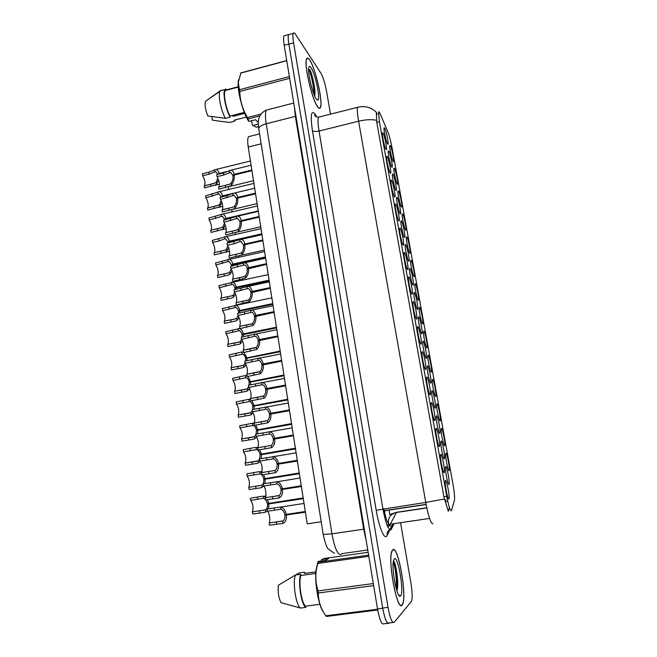 <?xml version="1.0" encoding="UTF-8"?>
<svg xmlns="http://www.w3.org/2000/svg" width="657" height="657" viewBox="0 0 657 657"><rect width="100%" height="100%" fill="white"/><g stroke="black" fill="none" stroke-linecap="round" stroke-linejoin="round"><path stroke-width="0.99" d="M406.806 236.906C408.145 238.351 410.962 252.452 410.075 253.249L409.746 253.175C408.613 252.099 406.01 240.092 406.322 237.382L406.806 236.906M402.626 213.804C403.981 215.455 406.773 229.301 405.903 230.073L405.55 229.95C404.392 228.702 401.813 216.867 402.117 214.223L402.626 213.804M398.479 190.891C399.858 192.723 402.618 206.347 401.764 207.078L401.378 206.914C400.212 205.485 397.649 193.815 397.953 191.244L398.479 190.891M411.011 260.18C412.333 261.429 415.183 275.784 414.28 276.613L413.984 276.581C412.867 275.685 410.239 263.506 410.559 260.722L411.011 260.18M415.257 283.643C416.554 284.678 419.437 299.305 418.517 300.167L418.246 300.167C417.154 299.469 414.493 287.093 414.83 284.235L415.257 283.643M394.372 168.151C395.76 170.163 398.495 183.566 397.657 184.264L397.247 184.05C396.056 182.457 393.527 170.935 393.814 168.43L394.372 168.151M419.536 307.287C420.808 308.1 423.732 323.014 422.796 323.917L422.55 323.942C421.474 323.449 418.788 310.86 419.125 307.928L419.536 307.287M423.847 331.12C425.095 331.711 428.052 346.921 427.099 347.857L426.886 347.914C425.835 347.619 423.116 334.815 423.461 331.801L423.847 331.12M428.192 355.141C429.415 355.494 432.413 371.024 431.444 372.002L431.255 372.067C430.228 371.993 427.477 358.96 427.83 355.864L428.192 355.141M432.569 379.352C433.776 379.467 436.815 395.325 435.821 396.335L435.657 396.417C434.655 396.565 431.871 383.286 432.24 380.107L432.569 379.352M436.987 403.768C438.162 403.62 441.241 419.831 440.231 420.874L440.1 420.965C439.122 421.342 436.297 407.808 436.675 404.54L436.987 403.768M441.438 428.372C442.588 427.962 445.709 444.543 444.682 445.627L444.575 445.709C443.623 446.333 440.765 432.52 441.151 429.161L441.438 428.372M445.922 453.174C447.039 452.492 450.217 469.459 449.174 470.576L449.084 470.658C448.164 471.529 445.265 457.42 445.66 453.979L445.922 453.174M390.291 145.583C391.695 147.776 394.397 160.973 393.576 161.63L393.141 161.359C391.933 159.602 389.42 148.236 389.708 145.788L390.291 145.583M397.148 197.281C398.569 199.104 401.402 213.082 400.507 213.862L400.113 213.706C398.906 212.31 396.286 200.393 396.598 197.691L397.148 197.281M409.968 268.343C411.331 269.542 414.263 284.292 413.31 285.187L413.007 285.171C411.857 284.333 409.163 271.875 409.5 268.943L409.968 268.343M401.386 220.777C402.79 222.403 405.648 236.619 404.737 237.44L404.375 237.341C403.184 236.118 400.54 224.037 400.86 221.253L401.386 220.777M414.312 292.414C415.659 293.392 418.616 308.429 417.647 309.357L417.376 309.373C416.251 308.741 413.524 296.077 413.869 293.071L414.312 292.414M392.943 173.965C394.381 175.977 397.181 189.725 396.302 190.473L395.884 190.267C394.652 188.69 392.065 176.93 392.36 174.302L392.943 173.965M388.763 150.839C390.225 153.032 393.001 166.558 392.139 167.272L391.687 167.009C390.439 165.26 387.868 153.656 388.164 151.094L388.763 150.839M405.665 244.47C407.044 245.882 409.935 260.361 409.007 261.215L408.67 261.158C407.504 260.123 404.835 247.861 405.164 245.012L405.665 244.47M418.69 316.674C420.012 317.421 423.009 332.762 422.024 333.731L421.778 333.781C420.669 333.354 417.918 320.476 418.271 317.38L418.69 316.674M423.108 341.139C424.406 341.64 427.436 357.309 426.434 358.311L426.221 358.377C425.136 358.18 422.344 345.065 422.714 341.886L423.108 341.139M427.559 365.801C428.824 366.056 431.904 382.054 430.885 383.097L430.696 383.179C429.637 383.203 426.812 369.85 427.19 366.581L427.559 365.801M432.043 390.66C433.292 390.652 436.412 407.012 435.369 408.096L435.205 408.186C434.17 408.449 431.312 394.832 431.698 391.482L432.043 390.66M436.568 415.733C437.784 415.454 440.954 432.183 439.886 433.308L439.755 433.398C438.745 433.907 435.854 420.02 436.248 416.571L436.568 415.733M441.126 441.003C442.317 440.445 445.528 457.568 444.452 458.726L444.346 458.824C443.36 459.588 440.428 445.405 440.831 441.865L441.126 441.003M445.725 466.495C446.883 465.632 450.144 483.174 449.051 484.373L448.969 484.455C448.017 485.49 445.044 470.995 445.454 467.357L445.725 466.495M384.624 127.893C386.102 130.267 388.845 143.579 388 144.261L387.523 143.932C386.259 142.027 383.713 130.562 383.992 128.066L384.624 127.893M387.17 156.35C388.681 158.551 391.523 172.421 390.628 173.185L390.159 172.939C388.87 171.198 386.234 159.347 386.538 156.662L387.17 156.35M391.441 180.075C392.935 182.079 395.81 196.188 394.89 196.985L394.455 196.796C393.182 195.236 390.529 183.229 390.841 180.461L391.441 180.075M395.744 203.99C397.222 205.797 400.121 220.144 399.185 220.982L398.783 220.842C397.534 219.471 394.849 207.3 395.169 204.458L395.744 203.99M400.088 228.102C401.542 229.695 404.474 244.305 403.521 245.176L403.143 245.094C401.92 243.911 399.21 231.56 399.538 228.644L400.088 228.102M404.466 252.411C405.895 253.783 408.868 268.664 407.89 269.584L407.545 269.542C406.338 268.557 403.603 256.016 403.94 253.019L404.466 252.411M408.876 276.917C410.288 278.067 413.294 293.236 412.292 294.196L411.98 294.188C410.797 293.416 408.03 280.679 408.383 277.591L408.876 276.917M413.319 301.629C414.715 302.54 417.753 318.021 416.735 319.015L416.456 319.047C415.298 318.489 412.497 305.53 412.859 302.351L413.319 301.629M417.811 326.545C419.174 327.211 422.254 343.011 421.219 344.046L420.965 344.112C419.831 343.775 416.998 330.586 417.367 327.317L417.811 326.545M422.328 351.667C423.675 352.078 426.795 368.224 425.736 369.3L425.514 369.382C424.406 369.275 421.539 355.848 421.917 352.489L422.328 351.667M426.894 377.003C428.208 377.143 431.37 393.65 430.294 394.767L430.105 394.865C429.013 395.005 426.114 381.315 426.508 377.857L426.894 377.003M431.485 402.552C432.774 402.413 435.985 419.297 434.893 420.455L434.729 420.562C433.669 420.948 430.729 406.987 431.132 403.439L431.485 402.552M436.125 428.315C437.39 427.888 440.642 445.175 439.525 446.374L439.393 446.473C438.359 447.13 435.386 432.873 435.796 429.218L436.125 428.315M440.806 454.299C442.03 453.568 445.339 471.274 444.206 472.514L444.099 472.613C443.089 473.541 440.075 458.964 440.502 455.219L440.806 454.299M445.52 480.497C446.719 479.454 450.078 497.604 448.92 498.893L448.846 498.967C447.869 500.182 444.805 485.285 445.241 481.425L445.52 480.497M382.932 132.821C384.46 135.211 387.277 148.86 386.398 149.582L385.897 149.27C384.591 147.365 381.98 135.662 382.275 133.043L382.932 132.821M451.548 510.341L451.302 510.809C450.111 510.678 448.591 505.833 446.752 496.281L379.418 121.685L378.539 112.281C378.777 111.362 379.303 111.83 380.107 113.686L387.778 131.687C389.322 135.613 390.759 141.091 392.098 148.137L453.084 484.866C454.381 492.348 454.849 497.423 454.48 500.084L451.548 510.341M383.778 513.47L385.437 510.481L426.106 504.362M388.164 527.637L389.601 524.828M391.055 515.145L391.022 514.226M321.191 521.74L307.221 523.834L248.239 147.02C247.467 141.822 247.558 138.372 248.502 136.681L250.218 136.245M402.141 605.04L402.642 604.202C407.192 595.324 397.945 544.563 392.771 549.769L392.015 550.845C387.252 559.173 397.239 612.751 402.141 605.04M317.676 106.919C318.941 108.619 319.86 108.832 320.435 107.567C323.269 102.689 315.524 68.164 309.718 60.001C308.297 57.89 307.271 57.512 306.622 58.875C303.633 63.655 312.1 100.299 317.676 106.919M448.279 511.236L443.877 496.717L376.765 122.333L376.362 112.832M397.584 579.819C396.614 572.362 395.259 566.047 393.527 560.856M289.803 34.353L288.579 34.69C287.996 36.16 288.095 39.305 288.866 44.118L382.711 608.029C384.797 619.108 386.883 624.084 388.96 622.976L392.993 622.483M376.896 113.333L377.258 114.392M449.421 507.574L448.46 510.801M445.848 499.796L445.191 501.677L447.746 501.258L445.208 501.644M330.479 114.162L326.677 91.996C325.075 83.496 323.121 77.189 320.838 73.075L295.486 34.287C294.459 32.743 293.72 32.448 293.26 33.4C292.702 34.87 292.808 38.016 293.589 42.828L388.024 607.364C390.118 618.451 392.172 623.436 394.192 622.335L411.537 601.27C412.522 597.952 412.309 591.809 410.888 582.841L400.655 523.186M314.662 93.384L313.085 85.238L314.662 93.384M397.181 581.437C396.302 573.931 394.988 567.418 393.247 561.907C394.988 567.418 396.302 573.931 397.181 581.437M285.212 35.535L283.955 35.88C283.348 37.359 283.43 40.496 284.202 45.3L377.512 608.891C379.598 619.945 381.701 624.922 383.836 623.797L387.827 623.312M386.373 621.292C387.416 623.353 388.312 623.978 389.051 623.156L389.24 622.943M289.926 34.32L293.26 33.4M218.797 187.089L219.052 186.875C219.824 184.001 219.159 180.593 217.048 176.643L216.744 174.614L223.388 172.988L231.059 170.147C232.644 170.557 233.67 171.953 234.13 174.335L251.836 170.032M251.943 170.689L234.229 174.992C234.524 178.959 233.605 182.35 231.478 185.151L230.246 186.087L219.487 189.035M233.949 175.197L232.874 175.46L230.632 172.389L223.7 175.025L217.048 176.643M218.929 189.175L218.625 187.13L229.942 184.091L231.165 183.098C232.57 181.045 233.169 178.655 232.948 175.936L234.229 174.992M232.874 175.46L234.13 174.335M204.368 185.898L204.614 185.701C205.436 182.909 204.787 179.599 202.668 175.756L202.372 173.776L208.819 172.2L216.137 169.432C217.639 169.826 218.6 171.181 219.044 173.497L227.437 171.444M218.592 179.993L216.564 184.017L215.397 184.929L205.058 187.787M217.82 174.351L215.734 171.608L209.115 174.179L202.668 175.756M204.467 187.927L204.179 185.947L215.11 182.991L216.268 182.022L217.845 178.039M218.239 174.245L219.044 173.497M228.603 189.462L228.439 186.818M392.812 550.049L392.073 551.116C387.359 559.362 397.239 612.373 402.092 604.752L402.593 603.923C407.094 595.135 397.937 544.891 392.812 550.049M400.598 595.915C404.433 592.589 397.994 554.828 394.29 558.754L393.354 561.168C391.482 569.931 397.214 598.699 400.318 596.129L400.598 595.915M396.935 590.955L397.534 588.007C398.561 579.104 395.465 562.055 393.494 560.823M321.076 561.053L321.528 559.583L328.681 558.573L325.429 560.446L318.177 561.456L316.436 569.167C315.294 576.583 315.82 583.835 318.021 590.914L318.341 592.967C318.243 600.958 320.739 608.563 325.823 615.773L326.389 616.455L377.701 609.983M317.701 562.852L315.992 570.366C314.563 583.145 318.604 605.869 323.425 611.996M315.787 573.446L300.865 575.499L300.676 574.275L295.445 574.998L278.404 585.206C277.722 591.949 278.593 597.763 281.032 602.666L300.52 608.07L305.784 607.388L305.595 606.156L319.902 604.3M295.445 574.998C292.431 582.365 295.937 605.384 300.52 608.07M300.676 574.275C297.744 581.642 301.276 604.695 305.784 607.388M300.865 575.499C298.303 582.578 301.473 603.274 305.595 606.156M368.142 552.307L324.648 558.434L321.528 559.583M325.823 615.773L377.57 609.236M373.669 585.642L318.341 592.967M318.021 590.914L373.324 583.564M317.865 562.244L368.618 555.14M368.807 556.323L317.602 563.484M295.543 574.982L299.107 572.937L304.265 572.222L304.454 573.43L315.869 571.853M305.226 573.323L304.265 572.222M399.415 595.899L399.415 595.406M393.239 561.973C395.005 565.734 397.009 580.188 396.212 588.557M393.674 561.021C395.53 563.369 398.126 580.484 396.959 589.485L396.803 590.553M309.759 60.239C308.355 58.153 307.336 57.783 306.696 59.13C303.739 63.86 312.116 100.119 317.627 106.672C318.883 108.356 319.803 108.569 320.37 107.321C323.17 102.492 315.5 68.312 309.759 60.239M232.315 115.468L232.98 116.363L244.659 113.357M232.98 116.363L233.465 115.172M314.76 96.218L314.949 94.772C315.483 88.687 312.256 74.471 309.956 69.897L309.726 69.543M316.362 99.182L317.84 100.168C320.756 99.675 315.27 73.469 311.007 67.638C309.792 65.872 309.02 65.996 308.7 67.999C307.657 73.535 312.946 94.961 316.362 99.182M238.499 79.653L238.146 82.905C237.67 92.555 243.024 112.552 248.132 120.453L248.937 121.414L247.492 117.537L261.001 114.072M286.731 60.575L240.897 72.878L238.212 82.593L239.813 91.463C240.035 100.817 242.597 109.505 247.492 117.537M220.202 90.797L205.477 101.334C204.565 104.759 205.345 109.653 207.817 116.002L225.4 118.342L230.164 117.118L229.999 116.067L244.273 112.388M221.081 90.198L219.923 91.29C217.878 95.06 221.105 111 225.4 118.342M238.236 86.732L225.975 89.976L225.819 88.941L224.94 89.549C222.468 92.366 225.68 109.358 230.164 117.118M225.975 89.976L225.277 90.526C222.994 93.138 225.86 108.651 229.999 116.067M258.324 124.132L252.97 125.495L256.329 127.236L258.497 126.686M252.97 125.495L252.181 124.543L251.582 120.74M259.868 115.911L248.132 118.917M289.663 78.323L239.813 91.463M239.542 89.73L289.376 76.565M286.756 60.731L240.511 73.141M211.825 116.642L212.342 120.108L220.136 121.274L229.72 122.44L234.426 121.233L235.551 119.861M246.318 117.102L234.262 120.19L234.426 121.233M308.618 69.051C310.383 71.523 313.956 85.788 313.898 94.14M309.956 69.897C312.083 74.446 315.204 89.114 314.621 95.906M258.324 122.596L255.557 119.722L248.937 121.414M222.14 209.887L222.444 209.649C223.249 206.7 222.583 203.259 220.465 199.342L220.152 197.297L234.475 193.035C236.118 193.47 237.185 194.924 237.662 197.387L255.458 193.174M255.565 193.84L237.768 198.044C238.064 202.036 237.136 205.378 234.976 208.088L233.736 208.983L222.813 211.866M237.579 198.176L236.397 198.455L234.056 195.26L220.465 199.342M222.362 211.965L222.05 209.912L233.424 206.971L234.664 206.019C236.093 204.023 236.692 201.666 236.471 198.94L237.768 198.044M236.397 198.455L237.662 197.387M259.219 217.163L241.333 221.286L240.019 222.115C240.24 224.858 239.633 227.191 238.187 229.121L236.939 230.024L225.868 232.611C226.698 229.572 226.041 226.107 223.906 222.222L223.594 220.152L237.908 216.096C239.624 216.564 240.725 218.075 241.226 220.621L259.113 216.498M241.333 221.286C241.628 225.294 240.684 228.595 238.507 231.198L237.251 232.052L226.156 234.869M241.275 221.327L239.945 221.631L237.514 218.305L223.906 222.222M239.945 221.631L241.226 220.621M225.507 232.865L225.819 234.943M262.899 240.684L244.921 244.708L243.599 245.48C243.821 248.231 243.205 250.539 241.743 252.395L240.487 253.265L229.318 255.754C230.172 252.625 229.523 249.134 227.371 245.275L227.059 243.189L241.365 239.329C243.147 239.83 244.297 241.398 244.823 244.034L262.792 240.002M244.921 244.708C245.225 248.732 244.273 251.992 242.063 254.497L240.799 255.302L229.523 258.045M262.89 240.643L243.525 244.987L240.988 241.53L240.084 241.554L234.122 243.755L227.371 245.275M243.525 244.987L244.823 244.034M228.989 256L229.301 258.094M266.611 264.385L247.204 269.025C247.434 271.784 246.802 274.068 245.324 275.858L244.051 276.679L232.792 279.077C233.678 275.858 233.038 272.343 230.87 268.508L230.55 266.405L244.839 262.743C246.695 263.276 247.894 264.911 248.445 267.637L266.504 263.703M248.543 268.319C248.847 272.359 247.878 275.579 245.644 277.977L232.907 281.41M266.594 264.286L247.131 268.524C246.72 266.52 245.841 265.321 244.494 264.935L230.87 268.508M247.131 268.524L248.445 267.637M232.496 279.324L232.808 281.426M232.011 211.891L231.79 209.706M235.444 234.483L235.222 232.759M238.918 257.248L238.721 255.984M242.408 280.128L242.277 279.381M207.563 208.055L207.858 207.834C208.704 204.968 208.064 201.633 205.937 197.814L205.641 195.827L219.405 191.663C220.957 192.09 221.967 193.495 222.419 195.885L232.135 193.577M221.943 202.438L219.914 206.298L218.732 207.169L208.236 209.969M222.542 196.73L229.375 194.899M222.321 196.673L221.228 196.928L219.019 193.831L205.937 197.814M207.752 210.084L207.456 208.08L218.444 205.214L219.61 204.294L221.179 200.533M221.228 196.928L222.419 195.885M222.518 196.533L222.099 196.837M224.53 223.216L222.978 226.731L221.803 227.618L211.127 230.139C212.006 227.199 211.373 223.832 209.222 220.046L208.926 218.034L222.69 214.067C224.3 214.519 225.351 215.981 225.827 218.453L258.242 210.938M225.31 225.064L223.281 228.751L222.091 229.58L211.423 232.315M225.975 219.602L225.926 219.101L234.467 217.122M225.836 219.159L224.62 219.438L222.321 216.219L209.222 220.046M224.62 219.438L225.827 218.453M225.926 219.101L224.727 219.89M210.757 230.385L211.053 232.406M227.905 246.071L226.378 249.332L225.187 250.177L214.428 252.617C215.332 249.594 214.699 246.203 212.54 242.441L212.236 240.413L225.992 236.635C227.675 237.12 228.759 238.639 229.26 241.193L261.831 233.835M228.71 247.861L226.681 251.368L225.482 252.165L214.642 254.834M229.424 242.655L229.359 241.842L239.575 239.534M239.706 239.485L228.036 242.121L225.647 238.778L224.793 238.803L219.068 240.955L212.54 242.441M228.036 242.121L229.26 241.193M229.359 241.842L228.143 242.95M214.083 252.863L214.379 254.891M231.297 269.107L229.794 272.113L228.595 272.918L217.746 275.267C218.674 272.162 218.058 268.738 215.882 265.001L215.578 262.964L229.318 259.367C231.067 259.885 232.192 261.461 232.718 264.106L265.436 256.912M232.126 270.84L230.106 274.166L228.891 274.922L217.878 277.517M232.898 265.896L232.816 264.763L265.543 257.577M265.535 257.495L231.478 264.976L228.989 261.502L228.201 261.502L215.882 265.001M231.478 264.976L232.718 264.106M232.816 264.763L231.551 265.461L231.609 266.175M217.434 275.505L217.738 277.55M270.347 288.275L250.843 292.759C251.064 295.535 250.432 297.785 248.937 299.51L247.656 300.282L236.298 302.59C237.21 299.28 236.577 295.724 234.393 291.922L234.073 289.811L248.346 286.337C250.276 286.912 251.524 288.604 252.091 291.429L270.241 287.585M252.198 292.11C252.502 296.167 251.524 299.346 249.258 301.637L236.348 304.947L236.027 302.82M270.323 288.119L250.769 292.258C250.342 290.172 249.422 288.932 248.018 288.522L234.393 291.922M250.769 292.258L252.091 291.429M274.117 312.354L254.505 316.682C254.735 319.466 254.087 321.692 252.575 323.343L251.278 324.073L239.83 326.291C240.766 322.883 240.142 319.294 237.941 315.524L237.62 313.389L251.869 310.104C253.873 310.72 255.179 312.486 255.77 315.409L274.01 311.664M255.877 316.099C256.181 320.173 255.187 323.301 252.904 325.494L239.912 328.648L239.591 326.504M274.084 312.141L254.431 316.173C253.988 314.021 253.027 312.724 251.565 312.28L237.941 315.524M254.431 316.173L255.77 315.409M277.919 336.63L258.201 340.794C258.431 343.595 257.774 345.787 256.246 347.372L243.386 350.189C244.355 346.682 243.739 343.053 241.521 339.308L241.193 337.164L255.417 334.06C257.503 334.717 258.858 336.556 259.482 339.587L277.812 335.932M259.589 340.277C259.893 344.367 258.891 347.454 256.575 349.532L243.509 352.538L243.189 350.378M277.878 336.359L258.119 340.285C257.659 338.051 256.665 336.696 255.146 336.236L241.521 339.308M258.119 340.285L259.482 339.587M281.754 361.112L261.921 365.103C262.151 367.92 261.494 370.08 259.942 371.591L246.966 374.276C247.968 370.663 247.361 367 245.127 363.288L244.798 361.12L258.989 358.205C261.158 358.894 262.562 360.816 263.219 363.953L281.639 360.406M263.326 364.651C263.629 368.766 262.611 371.805 260.271 373.767L247.131 376.617L246.802 374.449M281.697 360.767L261.847 364.594C261.355 362.27 260.32 360.865 258.743 360.373L245.127 363.288M261.847 364.594L263.219 363.953M234.705 292.332L233.243 295.075L232.028 295.839L221.089 298.097C222.05 294.903 221.434 291.453 219.241 287.741L218.937 285.688L232.668 282.272C234.483 282.822 235.658 284.456 236.2 287.191L269.083 280.169M235.559 293.999L233.555 297.136L232.332 297.851L221.113 300.38L220.809 298.319M236.389 289.318L236.298 287.856L269.181 280.835M269.165 280.703L234.951 288.012C234.549 285.992 233.687 284.793 232.364 284.399L219.241 287.741M234.951 288.012L236.2 287.191M236.298 287.856L235.025 288.497L235.091 289.589M238.13 315.746L236.717 318.202L235.493 318.924L224.456 321.101C225.45 317.816 224.842 314.333 222.633 310.654L222.329 308.585L236.035 305.349C237.916 305.932 239.14 307.632 239.706 310.465L272.754 303.608M239.025 317.339L237.029 320.288L235.797 320.953L224.522 323.392L224.218 321.314M239.895 312.921L239.805 311.131L272.852 304.281M272.827 304.092L238.45 311.221C238.023 309.135 237.128 307.878 235.756 307.468L222.633 310.654M238.45 311.221L239.706 310.465M239.805 311.131L238.524 311.705L238.581 313.192M241.571 339.357L240.224 341.517L238.984 342.198L227.856 344.293C228.874 340.909 228.275 337.394 226.049 333.74L225.745 331.654L239.427 328.599C241.382 329.214 242.655 330.988 243.246 333.912L276.449 327.235M242.507 340.868L240.536 343.619L239.288 344.243L227.954 346.576L227.642 344.482M243.427 336.713L243.345 334.585L276.556 327.909M276.515 327.662L241.973 334.61C241.53 332.45 240.593 331.153 239.173 330.709L226.049 333.74M241.973 334.61L243.246 333.912M243.345 334.585L242.047 335.103L242.08 336.984M245.086 362.993L243.747 365.013L242.499 365.645L231.272 367.665C232.332 364.183 231.74 360.627 229.498 357.006L229.186 354.903L241.784 351.963L243.46 352.226M246.005 364.586L244.067 367.132L242.811 367.706L231.412 369.94L231.1 367.83M246.975 360.701L246.917 358.229L280.284 351.725M280.235 351.421L245.521 358.188C245.061 355.946 244.092 354.591 242.614 354.123L229.498 357.006M245.521 358.188L280.178 351.043M246.917 358.229L245.595 358.681L245.595 360.964M243.911 352.464L246.81 357.548M285.614 385.782L265.674 389.609C265.904 392.434 265.239 394.57 263.671 395.999L250.58 398.561C251.615 394.841 251.007 391.137 248.765 387.449L248.436 385.273L262.586 382.53C264.837 383.269 266.299 385.265 266.988 388.517L285.499 385.076M267.095 389.223C267.399 393.354 266.372 396.343 264.007 398.199L250.785 400.893L250.457 398.7M285.549 385.38L265.6 389.092C265.083 386.686 264.007 385.224 262.373 384.69L248.765 387.449M265.6 389.092L266.988 388.517M289.507 410.658L269.46 414.312C269.69 417.154 269.017 419.248 267.424 420.611L254.226 423.051C255.286 419.207 254.694 415.462 252.428 411.816L252.099 409.615L266.208 407.044C268.541 407.825 270.068 409.911 270.791 413.286L289.392 409.943M270.898 414C271.201 418.139 270.158 421.088 267.76 422.829L254.464 425.358L254.136 423.149M289.433 410.19L269.378 413.787C268.844 411.298 267.719 409.771 266.019 409.212L252.428 411.816M269.378 413.787L270.791 413.286M293.433 435.739L273.279 439.213C273.509 442.071 272.819 444.14 271.218 445.421L257.889 447.737C258.989 443.779 258.398 439.985 256.123 436.371L255.787 434.154L269.846 431.748C272.269 432.577 273.862 434.753 274.618 438.252L293.318 435.016M274.725 438.975C275.037 443.138 273.977 446.029 271.555 447.655L258.176 450.029L257.84 447.795M293.351 435.205L273.197 438.687C272.63 436.1 271.464 434.507 269.698 433.916L256.123 436.371M273.197 438.687L274.618 438.252M273.279 439.213L293.433 435.731M297.391 461.025L277.123 464.327C277.353 467.193 276.654 469.229 275.037 470.437L261.593 472.629C262.726 468.548 262.143 464.713 259.844 461.124L259.507 458.882L273.517 456.648C276.03 457.527 277.681 459.793 278.478 463.431L297.276 460.294M278.593 464.154C278.905 468.334 277.829 471.176 275.373 472.687L261.913 474.888L261.576 472.646M297.301 460.417L277.04 463.793C276.441 461.107 275.234 459.448 273.402 458.816L259.844 461.124M277.04 463.793L278.478 463.431M277.123 464.327L297.383 460.951M301.382 486.517L280.999 489.637C281.237 492.52 280.531 494.524 278.88 495.649L265.346 497.694C266.857 495.945 265.518 487.067 263.597 486.073L263.26 483.823L277.213 481.737C279.816 482.673 281.533 485.03 282.37 488.808L301.267 485.786M282.485 489.539C282.797 493.736 281.713 496.536 279.233 497.924L265.691 499.961L265.346 497.694M301.276 485.852L280.917 489.104C280.293 486.311 279.028 484.587 277.139 483.913L263.597 486.073M280.917 489.104L282.37 488.808M280.999 489.637L301.358 486.385M305.406 512.222L284.908 515.162C285.146 518.053 284.432 520.024 282.765 521.075L269.148 522.947C270.635 521.034 269.288 512.082 267.383 511.236L267.046 508.961L280.933 507.023C283.627 508.017 285.417 510.473 286.296 514.398L305.291 511.491M286.411 515.137C286.723 519.35 285.631 522.093 283.118 523.366L269.493 525.23L269.148 522.947M286.296 514.398L284.826 514.62C284.177 511.77 282.888 509.972 280.958 509.232L267.383 511.236M284.908 515.162L305.374 512.025M248.658 386.735L247.303 388.689L246.038 389.281L234.721 391.219C235.806 387.638 235.222 384.049 232.964 380.444L232.652 378.333L245.332 375.533L247.024 375.878M249.529 388.501L247.623 390.825L246.35 391.35L234.894 393.486L234.582 391.358M250.539 384.871L250.506 382.054L284.038 375.73M283.98 375.361L249.102 381.947C248.617 379.623 247.607 378.218 246.071 377.718L232.964 380.444M249.102 381.947L283.931 375.04M250.506 382.054L249.175 382.448L249.11 385.142M247.919 376.469L250.407 381.372M252.255 410.658L250.884 412.547L249.611 413.097L238.195 414.961C239.312 411.274 238.737 407.644 236.463 404.071L236.15 401.936L248.896 399.292L250.604 399.719M253.068 412.604L251.212 414.698L249.931 415.191L238.409 417.211L238.089 415.068M254.111 409.245L254.136 406.067L287.832 399.924M287.758 399.497L252.707 405.895C252.198 403.488 251.155 402.018 249.561 401.493L236.463 404.071M252.707 405.895L287.717 399.234M254.136 406.067L252.781 406.396L252.625 409.516M251.861 400.696L254.029 405.377M255.885 434.778L254.497 436.601L253.216 437.102L241.694 438.901C242.844 435.098 242.277 431.427 239.986 427.888L239.674 425.736L252.493 423.239L254.226 423.749M256.616 436.913L254.826 438.769L253.528 439.204L241.948 441.126L241.628 438.966M257.708 433.817L257.782 430.278L291.642 424.315M291.568 423.822L256.345 430.023C255.811 427.535 254.719 426.007 253.068 425.449L239.986 427.888M256.345 430.023L291.536 423.617M257.782 430.278L256.419 430.532L256.14 434.088M255.778 425.128L257.675 429.579M259.54 459.087L258.144 460.844L256.838 461.296L245.217 463.029C246.408 459.112 245.849 455.391 243.542 451.885L243.221 449.717L254.776 447.507L257.864 447.967M260.172 461.428L257.158 463.415L245.513 465.23L245.192 463.054M261.314 458.578L261.461 454.677L295.494 448.903M295.404 448.345L260.008 454.357C259.449 451.77 258.316 450.176 256.608 449.585L243.542 451.885M260.008 454.357L295.387 448.197M261.461 454.677L295.486 448.862M259.63 458.865L260.09 454.866M259.696 449.766L261.355 453.971M299.37 473.689L263.777 479.388C264.007 482.189 263.35 484.143 261.806 485.277L248.789 487.33C249.988 483.265 249.43 479.52 247.122 476.07L246.802 473.886L258.415 471.783L260.246 471.792L261.847 472.597M263.712 486.164L260.821 487.823L249.11 489.522L248.789 487.33M265.173 479.265L264.927 483.552M299.28 473.065L263.703 478.871C263.112 476.194 261.938 474.535 260.172 473.911L247.122 476.07M263.703 478.871L299.264 472.974M263.777 479.388L299.362 473.582M263.605 474.617L265.067 478.559M303.288 498.671L267.506 504.108C267.736 506.917 267.062 508.847 265.51 509.898L252.411 511.795C253.594 507.565 253.035 503.779 250.728 500.445L250.407 498.244L262.086 496.257L263.802 496.298L265.584 497.25M267.35 510.982L264.508 512.419L252.74 514.004L252.411 511.795M268.918 504.059L268.549 508.723M267.424 503.591L303.173 497.949L267.424 503.591L265.855 499.928M265.65 499.681L263.786 498.425L262.406 498.4L250.728 500.445M267.506 504.108L303.263 498.507M267.53 499.665L268.803 503.344M379.418 121.685L376.765 122.333M426.138 504.51L385.355 510.653M446.752 496.281L443.877 496.717M261.158 143.809L248.239 147.02M383.893 508.74C385.955 519.441 387.983 524.779 389.987 524.754L396.491 512.312L389.601 514.579L389.281 510.062M392.648 524.36L387.088 535.488C384.797 540.908 379.089 528.039 376.198 510.234L312.428 130.636C313.578 131.589 315.779 131.728 319.023 131.047L382.916 508.896C385.593 522.988 388.246 530.002 390.866 529.92L393.954 524.171M312.428 130.636C310.252 115.517 311.081 109.933 314.917 113.866L316.132 115.755M320.107 116.774L318.481 117.184C317.692 119.36 317.873 123.984 319.023 131.047L358.591 121.216C357.367 114.096 357.022 109.473 357.531 107.337L358.788 107.017M376.518 120.297C371.632 119.254 365.653 119.558 358.591 121.216L425.752 502.424L444.419 499.033M426.82 507.935L396.409 512.485C390.463 514.004 387.802 517.839 388.435 523.999L387.4 526.011M432.914 523.801C430.877 523.793 428.487 516.665 425.752 502.424L376.198 510.234M293.589 42.828L288.866 44.118M388.024 607.364L382.711 608.029M387.088 535.488C386.735 532.096 388.205 529.985 391.482 529.156M429.571 518.43L390.472 524.179L387.104 525.288M268.385 109.571L266.29 110.105C265.206 112.322 265.182 116.889 266.233 123.795L331.949 533.837C334.61 548.061 337.624 554.951 340.991 554.516L341.821 553.646L367.756 549.975M364.307 529.099L331.949 533.837L323.211 534.445M366.171 540.391L363.682 529.181L295.379 116.404L294.467 107.296M377.512 608.891L382.744 608.234M284.202 45.3L288.85 44.035M334.397 553.342L328.484 549.129C327.071 548.546 325.314 543.676 323.219 534.502L258.768 128.747C258.932 126.793 261.42 125.142 266.233 123.795L295.946 116.232M293.761 103.042L266.29 110.105C259.934 113.07 258.759 118.301 258.636 119.59C258.168 121.586 258.209 124.633 258.768 128.747L258.809 129.01M389.634 524.754L391.35 526.963M225.294 185.529L225.606 187.574M231.165 183.098L231.478 185.151M229.236 170.467L229.548 172.512M223.388 172.988L223.7 175.025M210.634 184.387L210.93 186.374M216.268 182.022L216.564 184.017M214.42 169.744L214.724 171.732M208.819 172.2L209.115 174.179M397.534 578.998C396.573 571.968 395.276 565.964 393.65 560.988M228.751 208.343L229.063 210.404M234.664 206.019L234.976 208.088M232.718 193.289L233.03 195.343M226.837 195.704L227.15 197.757M232.233 231.33L232.553 233.407M238.187 229.121L238.507 231.198M236.233 216.284L236.545 218.362M230.303 218.6L230.623 220.67M235.748 254.497L236.068 256.6M241.743 252.395L242.063 254.497M239.764 239.468L240.084 241.554M233.802 241.669L234.122 243.755M239.288 277.854L239.608 279.964M245.324 275.858L245.644 277.977M243.336 262.825L243.657 264.927M237.333 264.919L237.645 267.021M213.944 206.553L214.239 208.556M219.61 204.294L219.914 206.298M217.754 191.918L218.05 193.922M212.112 194.275L212.408 196.271M217.27 228.891L217.574 230.911M222.978 226.731L223.281 228.751M221.105 214.264L221.409 216.276M215.43 216.523L215.726 218.535M220.629 251.393L220.933 253.43M226.378 249.332L226.681 251.368M224.489 236.775L224.793 238.803M218.773 238.934L219.068 240.955M224.012 274.068L224.316 276.121M229.794 272.113L230.106 274.166M227.897 259.458L228.201 261.502M222.14 261.519L222.444 263.556M242.86 301.391L243.18 303.518M248.937 299.51L249.258 301.637M246.933 286.37L247.254 288.489M240.881 288.357L241.201 290.476M246.457 325.108L246.777 327.26M252.575 323.343L252.904 325.494M250.555 310.104L250.875 312.239M244.461 311.976L244.79 314.112M250.079 349.023L250.407 351.183M256.246 347.372L256.575 349.532M254.202 334.027L254.538 336.179M248.075 335.784L248.403 337.936M253.733 373.127L254.07 375.303M259.942 371.591L260.271 373.767M257.889 358.131L258.217 360.307M251.713 359.781L252.042 361.95M227.421 296.923L227.724 298.984M233.243 295.075L233.555 297.136M231.33 282.321L231.642 284.382M225.532 284.267L225.836 286.329M230.853 319.951L231.165 322.029M236.717 318.202L237.029 320.288M234.787 305.357L235.099 307.427M228.956 307.197L229.26 309.266M234.319 343.151L234.631 345.245M240.224 341.517L240.536 343.619M238.277 328.566L238.59 330.66M232.397 330.307L232.709 332.393M237.801 366.532L238.121 368.651M243.747 365.013L244.067 367.132M241.784 351.963L242.105 354.066M235.871 353.589L236.183 355.692M257.421 397.419L257.749 399.612M263.671 395.999L264.007 398.199M261.601 382.44L261.929 384.632M255.376 383.967L255.713 386.152M261.133 421.909L261.47 424.118M267.424 420.611L267.76 422.829M265.338 406.938L265.674 409.147M259.08 408.342L259.408 410.551M264.878 446.596L265.214 448.821M271.218 445.421L271.555 447.655M269.107 431.641L269.452 433.866M262.8 432.922L263.137 435.148M268.647 471.48L268.992 473.73M275.037 470.437L275.373 472.687M272.91 456.541L273.255 458.783M266.561 457.699L266.898 459.933M272.45 496.569L272.795 498.835M278.88 495.649L279.233 497.924M276.745 481.638L277.09 483.905M270.347 482.673L270.692 484.932M276.285 521.863L276.638 524.146M282.765 521.075L283.118 523.366M280.605 506.949L280.958 509.232M274.166 507.853L274.511 510.128M241.316 390.102L241.636 392.229M247.303 388.689L247.623 390.825M245.332 375.533L245.644 377.66M239.37 377.052L239.69 379.171M244.864 413.844L245.184 415.996M250.884 412.547L251.212 414.698M248.896 399.292L249.217 401.435M242.901 400.696L243.213 402.831M248.428 437.784L248.757 439.944M254.497 436.601L254.826 438.769M252.493 423.239L252.814 425.399M246.457 424.529L246.777 426.68M252.025 461.904L252.354 464.08M258.144 460.844L258.464 463.029M256.115 447.376L256.444 449.552M250.038 448.542L250.358 450.718M255.655 486.213L255.984 488.414M261.806 485.277L262.143 487.478M259.77 471.701L260.098 473.894M253.643 472.753L253.972 474.937M259.31 510.719L259.638 512.936M265.51 509.898L265.839 512.115M263.449 496.216L263.786 498.425M257.289 497.152L257.618 499.353M409.59 252.937L410.075 253.249M405.426 229.769L405.903 230.073M401.296 206.783L401.764 207.078M413.787 276.293L414.28 276.613M418.016 299.838L418.517 300.167M397.206 183.976L397.657 184.264M422.279 323.581L422.796 323.917M426.574 347.512L427.099 347.857M430.91 371.64L431.444 372.002M435.279 395.974L435.821 396.335M439.689 420.505L440.231 420.874M444.14 445.241L444.682 445.627M448.616 470.182L449.174 470.576M393.141 161.359L393.576 161.63M400.006 213.541L400.507 213.862M412.777 284.842L413.31 285.187M404.227 237.111L404.737 237.44M417.105 309.004L417.647 309.357M395.818 190.16L396.302 190.473M391.662 166.977L392.139 167.272M408.482 260.878L409.007 261.215M421.466 333.37L422.024 333.731M425.867 357.934L426.434 358.311M430.31 382.711L430.885 383.097M434.786 407.701L435.369 408.096M439.303 432.897L439.886 433.308M443.861 458.315L444.452 458.726M448.46 483.946L449.051 484.373M387.54 143.973L388 144.261M390.11 172.865L390.628 173.185M394.364 196.648L394.89 196.985M398.643 220.637L399.185 220.982M402.963 244.823L403.521 245.176M407.324 269.222L407.89 269.584M411.717 293.819L412.292 294.196M416.152 318.629L416.735 319.015M420.62 343.652L421.219 344.046M425.128 368.889L425.736 369.3M429.678 394.348L430.294 394.767M434.269 420.028L434.893 420.455M438.901 445.939L439.525 446.374M443.565 472.071L444.206 472.514M448.279 498.433L448.92 498.893M385.897 149.279L386.398 149.582M259.581 133.888L248.502 136.681M316.403 116.815L314.596 115.123C314.769 116.149 316.058 116.831 318.481 117.184L357.531 107.337C364.972 105.531 371.287 107.231 376.461 112.446M426.787 507.779L396.491 512.312M283.955 35.88L288.62 34.599M229.194 186.555L253.512 180.716M219.052 186.875L229.178 184.436M231.059 170.147L251.089 165.26M214.239 185.438L219.422 184.19M204.614 185.701L214.281 183.36M216.137 169.432L250.432 161.022M398.487 594.667L400.318 596.129M315.992 570.366L316.436 569.167M397.534 588.007L396.959 589.485M233.038 116.289L244.634 113.3M316.444 99.297L317.84 100.168M205.477 101.334L219.923 91.29M220.194 90.806L224.94 89.549M225.277 90.526L238.261 87.085M314.949 94.78L314.637 95.955M233.063 209.279L257.101 203.654M222.444 209.649L232.931 207.193M234.475 193.035L254.686 188.222M236.922 232.2L260.722 226.78M225.868 232.611L236.684 230.139M237.908 216.096L258.308 211.365M240.774 255.31L264.369 250.087M229.318 255.754L240.454 253.273M241.365 239.329L261.962 234.68M232.792 279.077L244.232 276.605M244.839 262.743L265.642 258.176M217.952 207.513L222.797 206.372M207.858 207.834L217.869 205.477M219.405 191.663L253.93 183.41M221.647 229.778L226.18 228.735M211.127 230.139L221.458 227.765M222.69 214.067L257.462 205.953M225.335 252.231L229.58 251.278M214.428 252.617L225.055 250.235M225.992 236.635L261.018 228.677M217.746 275.267L228.669 272.885M229.318 259.367L264.607 251.565M236.298 302.59L248.026 300.126M248.346 286.337L269.345 281.853M239.83 326.291L251.828 323.852M251.869 310.104L273.082 305.719M243.386 350.189L255.655 347.767M255.417 334.06L276.843 329.765M246.966 374.276L259.499 371.887M258.989 358.205L280.638 353.992M221.089 298.097L232.291 295.724M232.668 282.272L268.212 274.626M224.456 321.101L235.929 318.744M236.035 305.349L271.85 297.859M227.856 344.293L239.583 341.952M239.427 328.599L239.895 328.5M231.272 367.665L243.254 365.349M242.835 352.012L243.41 351.906M250.58 398.561L263.367 396.204M262.586 382.53L284.456 378.416M254.226 423.051L267.251 420.726M266.208 407.044L288.316 403.028M257.889 447.737L271.152 445.462M269.846 431.748L292.193 427.838M261.593 472.629L275.086 470.404M273.517 456.648L296.11 452.837M273.846 496.38L279.044 495.55M277.213 481.737L300.052 478.033M278.469 521.609L283.027 520.919M280.933 507.023L304.027 503.434M234.721 391.219L246.942 388.936M246.276 375.615L246.958 375.484M238.195 414.961L250.645 412.711M249.734 399.382L250.539 399.234M241.694 438.901L254.366 436.683M253.216 423.338L254.136 423.174M245.217 463.029L258.119 460.853M256.715 447.474L258.168 447.228M256.715 486.065L261.888 485.227M260.246 471.792L262.053 471.496M261.231 510.489L265.683 509.791M263.802 496.298L265.904 495.961"/></g></svg>
